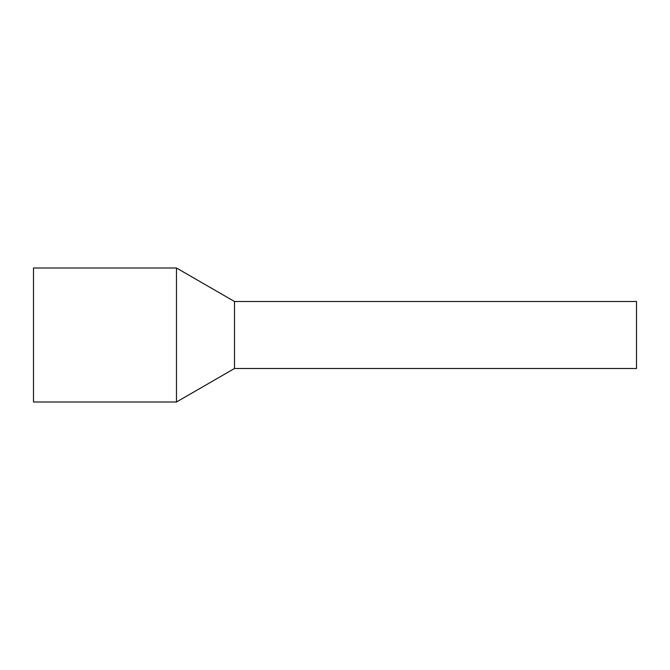 <?xml version="1.0" encoding="UTF-8"?>
<svg xmlns="http://www.w3.org/2000/svg" width="670" height="670" viewBox="0 0 670 670"><rect width="100%" height="100%" fill="white"/><g stroke="black" fill="none" stroke-linecap="round" stroke-linejoin="round"><path stroke-width="1" d="M636.5 305.604L636.5 368.5L234.5 368.5L234.5 305.604L234.5 368.5L176.478 402L176.478 268L234.5 301.5L234.5 305.604L234.5 301.5L636.5 301.5L636.5 305.604M176.478 268L33.5 268L33.5 402L176.478 402"/></g></svg>

